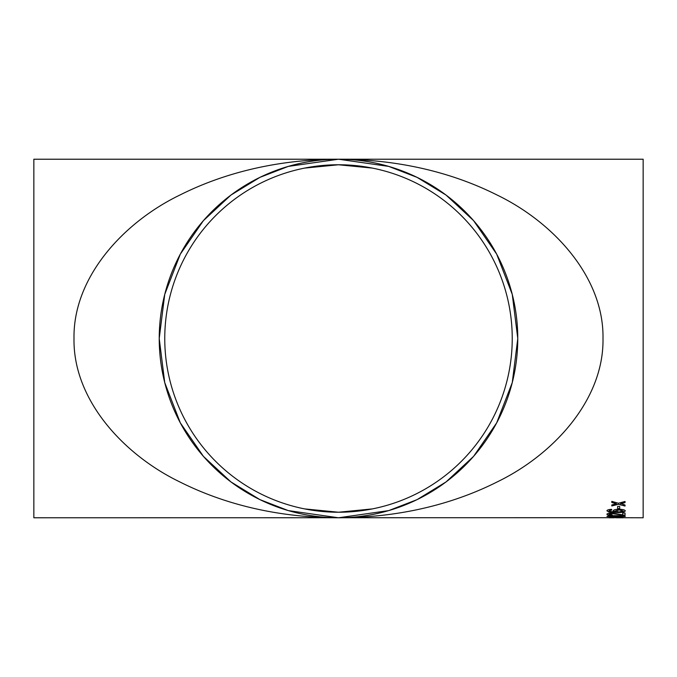 <?xml version="1.0" encoding="UTF-8"?>
<svg xmlns="http://www.w3.org/2000/svg" width="677" height="677" viewBox="0 0 677 677"><rect width="100%" height="100%" fill="white"/><g stroke="black" fill="none" stroke-linecap="round" stroke-linejoin="round"><path stroke-width="1.02" d="M619.768 517.693L33.85 517.778L33.85 159.222L338.5 159.222C381.896 159.29 439.948 166.33 497.197 195.078C553.998 222.589 604.036 277.638 602.995 338.5C604.036 399.362 553.998 454.411 497.197 481.922C439.948 510.67 381.896 517.71 338.5 517.778C295.104 517.71 237.052 510.67 179.803 481.922C123.002 454.411 72.964 399.362 74.005 338.5C72.964 277.638 123.002 222.589 179.803 195.078C237.052 166.33 295.104 159.29 338.5 159.222A179.278 179.278 0 0 1 493.753 428.135A179.278 179.278 0 0 1 183.247 428.135A179.278 179.278 0 0 1 338.5 159.222L288.3 166.398L259.943 177.357L230.933 195.078L203.43 220.617L180.319 254.137L164.739 294.368L159.222 338.5L164.739 382.632L180.319 422.863L203.43 456.383L230.933 481.922L259.943 499.643L288.3 510.602L338.5 517.778L388.7 510.602L417.057 499.643L446.067 481.922L473.57 456.383L496.681 422.863L512.261 382.632L517.778 338.5L512.261 294.368L496.681 254.137L473.57 220.617L446.067 195.078L417.057 177.357L388.7 166.398L338.5 159.222L643.15 159.222L643.15 517.778L616.222 517.693M617.61 508.681L617.61 506.447L619.7 506.447L619.7 508.681L617.61 508.681M611.805 510.018L609.952 510.255L609.021 510.881L609.562 511.414L615.588 511.973L613.201 510.813C613.616 509.84 615.571 509.316 619.074 509.256C622.815 509.332 624.879 509.883 625.277 510.915C624.456 512.125 621.554 512.667 616.561 512.54L608.987 512.057L606.931 510.839C607.057 509.993 608.606 509.493 611.576 509.324L611.805 510.018M612.042 515.315L612.27 514.918L609.021 514.275L611.957 513.598L625.04 515.358L625.04 513.031L622.722 513.031L622.722 514.842L611.932 513.09C608.682 513.191 607.015 513.581 606.931 514.266C606.99 514.909 608.691 515.265 612.042 515.315L612.042 515.239C608.691 515.189 606.99 514.833 606.931 514.19M606.931 516.449C608.005 515.857 611.069 515.595 616.112 515.654C621.198 515.595 624.253 515.866 625.277 516.449L616.112 517.059L606.931 516.449M617.61 517.634L619.7 517.236L617.61 517.634M621.181 503.62L625.04 505.025L625.04 506.032L618.423 504.323L611.805 505.956L611.805 504.94L616.383 503.781L611.805 502.503L611.805 501.369L618.423 503.248L625.04 501.462L625.04 502.596L620.462 503.806M372.392 508.901L338.5 512.235A173.735 173.735 0 0 1 188.037 251.632A173.735 173.735 0 0 1 488.963 251.632A173.735 173.735 0 0 1 338.5 512.235L304.608 508.901M625.04 502.529L621.181 503.553M616.383 503.781L611.805 502.436M625.04 505.964L618.423 504.323M618.423 504.255L611.805 505.88M614.132 517.693L609.021 517.693M614.107 517.778L609.021 517.778M623.187 517.693L619.734 517.753M619.7 517.55L617.61 517.55M625.277 516.373L616.112 516.983L606.931 516.373M623.187 516.449L616.104 515.916L609.021 516.373L610.265 516.729L623.187 516.449L616.104 515.992L609.021 516.449M625.04 515.282L611.957 513.521L609.021 514.275M611.805 509.942L609.021 510.881M615.588 511.973L613.201 510.737M625.277 510.839C624.456 512.049 621.554 512.591 616.561 512.472L608.987 511.99L606.931 510.763M623.187 510.957L619.15 509.874L615.291 510.983L619.032 511.973L623.187 510.957L619.15 509.95L615.291 510.983M619.7 508.605L617.61 508.605M304.608 168.099L338.5 164.765L372.392 168.099M623.162 517.778L616.248 517.778"/></g></svg>

